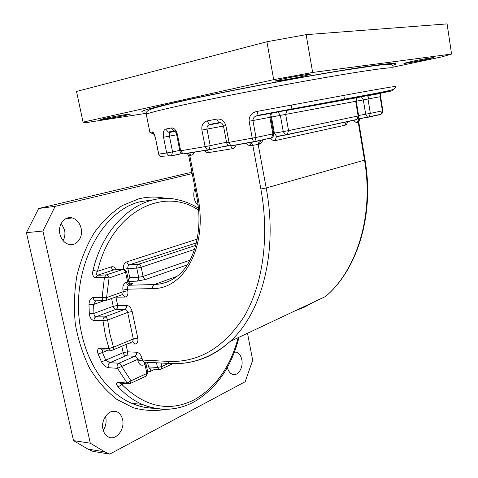 <?xml version="1.0" encoding="UTF-8"?>
<svg xmlns="http://www.w3.org/2000/svg" width="478" height="478" viewBox="0 0 478 478"><rect width="100%" height="100%" fill="white"/><g stroke="black" fill="none" stroke-linecap="round" stroke-linejoin="round"><path stroke-width="0.72" d="M149.984 132.591L152.213 131.916C153.271 131.809 154.412 134.085 155.631 138.739L158.72 154.107L166.673 152.99L163.536 137.252C162.837 132.603 163.572 129.879 165.746 129.072L168.226 132.101L169.72 132.221L169.445 136.146L172.57 151.896L166.673 152.99L168.859 155.81L170.706 156.019L181.891 153.498M234.483 351.939L236.544 352.202C239.203 353.266 240.954 355.746 241.796 359.641C243.583 367.588 237.895 376.634 232.416 374.304C229.948 373.294 228.269 370.988 227.367 367.391M105.459 416.374L105.758 417.509C106.63 422.086 105.787 426.352 103.236 430.296M122.577 419.559C125.117 429.405 115.909 441.003 108.434 437C105.698 435.619 103.893 433.086 103.009 429.393C100.434 419.427 109.695 408.015 116.967 411.821C119.817 413.189 121.681 415.77 122.577 419.559M61.25 223.292L64.56 229.942C65.349 233.832 64.859 237.393 63.09 240.625M81.129 228.323C83.417 237.518 76.181 246.851 68.497 244.282C64.148 242.794 61.286 239.376 59.911 234.047C57.593 224.803 64.817 215.602 72.286 217.956C76.803 219.414 79.748 222.868 81.129 228.323M198.101 205.391C196.1 203.556 194.761 201.035 194.086 197.826C193.459 194.361 193.799 191.23 195.114 188.452M94.041 320.499C93.957 318.707 94.578 317.482 95.911 316.836L104.831 316.89L124.895 309.332L115.969 309.35L95.911 316.836C94.596 316.591 93.933 315.456 93.933 313.419L89.302 313.741C89.828 317.762 91.406 320.015 94.041 320.499L102.961 320.595L105.303 334.863L109.008 348.522L100.069 348.145C97.62 348.48 96.962 350.428 98.098 353.983L102.441 352.525L102.597 349.992M93.258 297.495C90.635 298.081 89.207 300.429 88.986 304.54L93.622 304.48L95.588 301.128L96.556 300.781L95.122 300.799L94.244 300.244L93.485 299.025L93.258 297.495L102.172 297.352L104.431 277.294L95.534 277.64C92.959 277.001 92.117 274.587 93.007 270.405C104.963 219.725 144.798 190.949 178.372 199.912C185.416 201.501 192.096 204.279 198.418 208.265M126.562 115.108C118.269 116.967 99.86 120.092 100.804 119.47L104.353 118.514C112.653 116.644 131.498 113.453 130.321 114.111L126.562 115.108M303.076 76.289C292.046 78.751 273.81 81.822 275.023 81.009L281.787 79.193C292.877 76.701 311.68 73.54 310.21 74.395L303.076 76.289M425.659 59.577C416.219 61.59 403.044 63.885 403.922 63.359L411.343 61.531C420.837 59.499 434.371 57.145 433.355 57.695L425.659 59.577M253.693 141.948L230.826 145.915L229.028 142.396L225.861 125.577C224.302 120.761 221.254 118.598 216.719 119.094L218.757 122.685L209.322 124.459L209.92 124.507L208.778 124.931L209.322 124.459L207.099 120.946C203.126 122.135 201.393 125.176 201.907 130.064L207.004 129.108L210.177 145.659L226.542 142.241M357.407 97.494L380.374 93.246C397.475 89.894 397.72 89.649 374.435 93.849L258.198 115.389L256.973 111.44C251.655 112.611 249.032 115.873 249.104 121.227L252.235 138.202L253.501 141.864L254.78 141.488L230.342 145.921C228.382 145.694 227.152 144.643 226.644 142.779L223.483 126.025L225.861 125.577M367.48 95.594L368.185 96.98M201.907 130.064L205.098 146.621L180.654 150.767L177.475 134.641C176.173 130.016 174.129 127.787 171.345 127.943L173.914 131.08L174.948 131.193M266.903 41.759L76.528 91.459L83.047 122.141L273.685 79.647L266.903 41.759L306.135 34.655L447.091 23.9L451.567 54.044L441.977 56.852L392.976 67.177M146.352 113.31L86.255 122.613L83.047 122.141M273.685 79.647L312.648 72.465L306.135 34.655M312.648 72.465L451.567 54.044M344.471 99.322L343.801 95.337M291.216 105.023L291.933 109.074M73.504 440.614L87.904 449.105L92.899 451.357L109.743 454.1L104.736 451.818L90.306 443.202L73.504 440.614L26.433 232.666L38.67 208.474L187.89 173.096L191.989 172.498M247.508 333.256L252.683 360.257L245.16 381.737L109.743 454.1M90.306 443.202L42.901 231.035L26.433 232.666M42.901 231.035L55.149 206.365L38.67 208.474M55.149 206.365L192.204 173.61M108.518 367.731C107.705 365.539 108.177 363.86 109.928 362.7L118.885 363.226L134.85 356.265L125.899 355.817L109.928 362.7L105.722 360.149L101.485 361.822C103.332 365.198 105.68 367.17 108.518 367.731L117.474 368.311L127.118 383.051L118.156 382.334C115.831 382.657 115.843 384.175 118.191 386.875L121.896 384.527L120.008 383.308M128.319 279.797L129.771 277.628L138.674 277.294L136.762 268.116L127.865 268.546L129.771 277.628M152.213 131.916L153.319 133.918L154.113 134.491M158.588 154.113L160.142 156.384L162.902 157.035L161.038 156.39M175.145 131.402L169.427 132.448L168.226 132.101L173.789 130.835C174.691 130.291 176.788 133.446 176.681 134.79L163.536 137.252M380.374 93.246L380.118 96.741L367.994 99.012L370.342 113.382L382.394 110.842L381.091 114.236L380.106 114.636L381.056 114.242M381.785 92.535L382.191 92.075M256.973 111.44L359.092 92.577C385.119 87.934 397.343 85.909 395.766 86.5C395.724 86.93 397.176 86.56 393.227 89.482C384.808 91.83 376.479 93.132 361.649 95.97L258.06 115.294L256.172 115.999C254.063 116.811 252.982 118.317 252.922 120.516L256.035 137.467L272.854 133.918L269.861 117.349L249.104 121.227M95.534 277.64L97.351 275.292L106.247 274.916L122.828 269.443L113.925 269.867L97.351 275.292C96.186 274.713 96.239 273.386 97.5 271.313L93.007 270.405M220.824 122.738L208.772 124.931C207.338 125.857 206.747 127.25 207.004 129.108L223.483 126.031M271.725 112.987L256.178 115.999L271.211 113.274L270.004 114.983L269.861 117.349L271.48 117.05L274.378 133.135L283.257 131.611L280.353 115.389L271.48 117.05L270.829 115.228M223.483 126.025C222.533 123.306 220.956 122.189 218.757 122.685L209.92 124.507L220.394 122.607M146.746 111.912C134.42 112.712 145.485 109.211 179.955 101.396C219.121 92.666 287.804 79.426 336.094 71.365C384.575 63.263 404.239 61.56 392.743 65.337M392.874 68.246C395.36 66.442 369.757 69.794 323.737 77.789C277.832 85.753 218.577 97.231 183.415 104.897C159.73 110.089 147.355 113.256 146.286 114.397L146.346 114.684M153.862 199.744L141.213 201.543C100.051 209.74 67.613 275.286 81.804 334.236C88.98 367.409 108.87 393.711 131.844 403.342C139.367 406.545 146.973 408.164 154.663 408.206M166.535 409.293C155.481 411.295 144.326 410.751 133.081 407.668L116.901 399.405C106.672 391.476 97.679 381.277 89.924 368.807C83.124 355.25 78.267 340.414 75.363 324.305C73.714 307.85 74.239 291.544 76.94 275.388C80.854 259.745 86.572 245.596 94.1 232.947C102.477 221.475 111.888 212.34 122.344 205.528L138.626 198.878C147.851 196.601 156.951 196.464 165.908 198.466M124.286 383.422L121.896 384.527C145.091 407.208 169.2 412.305 194.211 399.817C215.907 387.353 230.551 366.632 238.158 337.659M272.179 112.856L271.211 113.274L271.653 113.441C271.331 113.429 271.014 114.678 270.703 117.188L273.685 133.715L272.854 133.918L271.594 137.861L254.78 141.488L256.035 137.467L226.644 142.779M89.302 313.741L88.986 304.54M207.099 120.946L216.719 119.094M357.622 97.404L271.498 113.095M130.793 283.323C133.087 283.334 132.944 283.842 130.357 284.834L129.174 285.247C127.841 285.097 126.909 284.081 126.389 282.199C123.587 283.574 122.44 286.208 122.948 290.092L123.276 291.652L106.863 297.495L102.172 297.352L102.507 299.18L103.362 300.309L104.037 300.692L106.236 300.399L109.05 278.005C108.506 276.087 107.574 275.053 106.247 274.916L104.431 277.294L109.05 278.005L126.652 271.874L124.017 269.443L122.828 269.443C124.149 269.574 125.075 270.578 125.606 272.46L127.572 281.793L128.612 281.178L126.658 271.904M126.389 282.199L127.572 281.793C128.092 283.669 129.024 284.685 130.357 284.834M165.746 129.072L171.345 127.943M225.042 146.19L208.277 149.967M207.96 150.032L183.307 153.844M380.106 114.636L368.257 117.2M367.964 117.253L359.587 118.687L358.255 118.108M361.452 118.269L359.528 118.885L358.255 122.29L357.353 122.493C356.05 122.709 354.867 121.914 353.804 120.121M273.685 133.721C273.924 135.555 273.225 136.935 271.594 137.861L253.949 141.894M182.124 153.605L170.867 155.983M356.391 119.566L286.453 134.874M286.107 134.939L280.879 135.65M358.608 115.491L370.342 113.382L369.046 116.835L381.091 114.236L381.838 113.716L382.687 112.485L382.908 111.021L382.394 110.842L380.118 96.741L380.602 96.652L380.715 93.521L380.171 93.491L369.375 95.451L367.994 99.012L356.241 101.211L358.661 115.825L358.118 115.957L355.686 101.306L285.665 114.391L288.551 130.614L358.118 115.957L356.815 119.47L358.345 117.941L358.661 115.831M313.729 302.066L304.558 307.085L295.04 310.867M155.631 138.739L158.594 154.119L160.142 156.384L171.488 155.697L172.57 151.896L179.758 150.409M127.644 343.79L134.796 344.052C137.3 343.778 138.291 341.788 137.772 338.083L132.173 311.525C131.115 307.766 129.257 305.711 126.604 305.358L117.684 305.418L115.927 297.197L124.848 297.053C127.345 296.641 128.325 294.538 127.787 290.755L127.459 289.196L152.691 288.575C184.173 289.345 208.145 246.272 197.796 196.518L189.808 155.661L192.933 154.609L194.612 152.07M126.013 344.477L127.578 351.814L136.523 352.22C136.774 354.12 136.218 355.465 134.85 356.265C136.182 356.51 137.108 357.562 137.628 359.414L121.681 366.447L131.02 380.799L146.883 373.461L144.977 364.427L143.836 364.941L144.768 362.121M143.836 364.941C140.98 365.831 139.014 364.499 137.951 360.938L137.628 359.414L142.08 358.506C141.04 354.801 139.188 352.704 136.523 352.22M142.08 358.506L142.402 360.03L167.73 361.386C198.376 362.862 223.829 347.936 244.103 316.609C262.631 285.205 269.753 237.668 260.869 188.995L252.826 145.39L251.368 145.629C249.385 145.88 247.616 145.073 246.056 143.209M230.772 146.005L232.254 148.742C234.101 148.377 235.421 147.122 236.21 144.965M232.254 148.742L208.3 152.631L206.197 152.249L203.963 150.534M170.389 363.549L169.224 363.483C191.385 364.965 211.7 357.616 230.163 341.429L325.637 296.456C356.702 269.992 374.089 215.859 364.529 160.13L266.174 187.974C278.298 252.211 261.615 313.168 230.163 341.429C215.739 354.503 199.804 361.78 182.351 363.262M358.781 122.159L365.037 159.903L364.529 160.13L358.255 122.29L358.781 122.147L359.695 118.986L358.631 119.082L357.353 122.493M270.745 138.267C272.078 140.126 273.536 140.92 275.125 140.64L345.038 125.212C346.359 124.842 347.231 123.587 347.655 121.448M260.869 188.995L266.174 187.974L258.174 144.38L259.381 144.117C261.078 143.651 262.201 142.205 262.763 139.767M359.587 118.687L369.046 116.835L367.552 117.224L365.694 114.26L363.328 99.884L361.404 96.843L357.108 97.661M220.197 122.565L219.241 122.738M174.96 131.205L169.72 132.221L175.014 131.259M107.64 320.069L109.904 333.937L113.489 347.213L133.302 338.986L127.674 312.421L107.64 320.069C107.096 318.151 106.158 317.093 104.831 316.89C103.499 317.547 102.878 318.778 102.961 320.595L107.64 320.069M161.074 363.029L161.809 366.554L168.531 363.447M194.534 249.391L141.177 267.25L143.083 276.421L190.005 260.175M176.155 408.26C164.892 410.471 153.617 409.186 142.336 404.418C133.631 400.63 125.583 394.78 118.191 386.875M101.485 361.822L98.098 353.983M147.559 362.276L148.533 366.901L157.477 367.445L156.503 362.778M105.483 300.668L122.625 294.52L123.276 291.652L127.787 290.755M122.948 290.092L127.459 289.196C127.208 287.254 127.781 285.94 129.174 285.247L154.394 284.512L176.997 276.362M187.268 264.866L145.844 279.397C144.511 279.26 143.591 278.268 143.083 276.421L138.674 277.294C138.925 279.188 138.375 280.472 137.019 281.148L145.844 279.397M137.019 281.148L128.672 281.423M196.368 242.884L129.526 264.758L138.423 264.298L195.735 245.375M116.638 269.735C115.288 267.286 113.477 266.336 111.207 266.885L97.5 271.313C111.422 211.366 163.578 186.056 198.585 210.171M123.635 269.359L127.865 268.546C127.62 266.658 128.17 265.398 129.526 264.758C128.229 264.645 127.333 263.671 126.825 261.842C124.131 263.097 123.013 265.595 123.479 269.347M126.825 261.842L197.181 239.125M106.702 299.796L93.622 304.48L93.933 313.419L113.244 306.302L111.571 298.487M108.13 350.159L102.441 352.525L105.722 360.149L123.181 352.71L121.794 346.239M155.099 369.189L149.877 371.603L150.749 368.914M147.696 371.878L149.877 371.603M152.691 288.575C152.434 286.573 153.002 285.223 154.394 284.512C162.968 284.249 170.795 281.303 177.888 275.657C194.397 262.422 203.514 230.3 196.697 196.548L196.691 196.524M141.177 267.25C140.657 265.398 139.743 264.418 138.423 264.298C137.067 264.937 136.517 266.216 136.762 268.116L141.177 267.25M177.475 134.641L176.681 134.79L179.847 150.875C180.296 152.548 181.383 153.546 183.11 153.874L184.341 153.94M191.092 155.452L189.641 152.864M228.615 145.431L208.091 150.008L207.35 149.967L209.006 149.62L210.177 145.659L205.098 146.621L207.35 149.967L183.11 153.874L180.654 150.767L179.853 150.881M360.944 96.819L370.301 95.074M187.155 153.253L188.72 155.804L189.808 155.661L188.344 153.068M355.811 119.882L287.278 134.479L288.551 130.614L283.257 131.611L285.468 134.88L287.278 134.479L286.238 134.921L276.601 136.367L274.378 133.135L273.601 133.266M347.076 99.496L347.47 99.34M355.453 97.978L355.985 97.721M277.324 111.983L278.041 112.025L280.353 115.389L285.665 114.391L287.021 110.4L357.072 97.685L355.686 101.306L356.241 101.205C356.606 98.874 356.947 97.745 357.257 97.805L358.004 97.303M197.796 196.518L196.697 196.548L188.72 155.804M207.237 149.984L208.647 152.59M345.038 125.212L346.311 121.741M114.953 269.819L113.925 269.867C112.635 269.735 111.727 268.744 111.207 266.885M271.45 113.286L287.989 109.988M275.125 140.64L276.374 136.828L285.169 134.927M160.554 369.375L161.271 369.058L161.809 366.554L157.477 367.445L158.911 369.428L161.271 369.058L172.922 363.633M270.96 113.137L270.273 113.441M159.993 369.488L149.967 368.867L148.533 366.901L146.686 367.056M124.848 297.053L123.103 294.801L121.866 294.789M121.812 294.807L123.103 294.801L121.771 294.824M262.052 114.84L261.538 115.031M151.03 368.932L150.719 368.986M114.947 297.274L115.867 296.946M271.295 137.927L270.548 138.309M105.423 300.692L95.122 300.799L95.588 301.128M117.684 305.418L113.244 306.302C113.764 308.155 114.672 309.17 115.969 309.35C117.367 308.633 117.935 307.318 117.684 305.418M249.534 142.581L251.368 145.629M259.381 144.117L260.612 140.233M250.968 142.325L252.826 145.39L258.174 144.38L259.405 140.49M126.604 305.358C126.855 307.276 126.288 308.603 124.895 309.332C126.222 309.517 127.148 310.545 127.674 312.421L132.173 311.525M137.772 338.083L133.302 338.986L132.729 341.668L112.939 349.938L113.489 347.213L109.008 348.522L110.496 350.266L112.939 349.938L112.169 350.249M145.061 362.139L169.224 363.483L167.73 361.386M146.017 362.193L145.951 363.573L144.977 364.427L145.258 362.151M134.796 344.052L133.231 341.955L132.304 341.848M144.738 362.199L143.902 362.073L142.402 360.03L137.951 360.938M145.963 363.627L147.845 372.583L146.883 373.461L146.358 375.995L147.857 372.637M145.688 376.305L130.512 383.362L131.02 380.799L127.118 383.051L127.973 383.72L129.179 383.81M118.156 382.334L119.01 382.998L120.187 383.093M111.846 350.314L101.551 349.866L100.069 348.145M129.807 383.679L130.512 383.362L127.973 383.72L119.966 383.111M102.878 349.926L101.551 349.866L102.292 350.117M127.578 351.814L123.181 352.71C123.694 354.539 124.603 355.572 125.899 355.817C127.268 355.029 127.829 353.696 127.578 351.814M121.681 366.447C121.149 364.565 120.217 363.489 118.885 363.226C117.128 364.397 116.656 366.094 117.474 368.311L121.681 366.447M392.91 67.918C393.484 66.633 392.886 65.504 391.124 64.53C388.154 64.321 382.687 64.697 374.722 65.659L341.328 70.66C293.45 78.47 221.027 92.344 180.75 101.438C168.268 104.258 158.917 106.636 152.691 108.572C147.535 110.484 148.192 110.502 147.003 111.511L146.286 114.397L149.937 132.508L153.319 133.918L153.127 133.452C153.528 133.314 154.095 134.222 154.818 136.176L155.511 138.763M154.639 408.266C146.943 408.242 139.343 406.605 131.844 403.342L142.336 404.418C160.255 411.492 177.386 410.698 193.721 402.046C216.337 388.859 231.436 367.259 239.024 337.253M104.736 451.818L87.904 449.105M236.544 352.202L234.417 352.119M116.967 411.821L112.444 411.307M72.286 217.956L65.773 218.679M352.764 98.468L352.166 98.576M382.872 110.723L380.602 96.652M346.257 121.902L346.687 121.657M128.618 281.213L129.574 283.329M221.171 147.021L229.183 145.688M365.043 159.927C374.567 215.423 357.233 269.729 325.637 296.456M260.618 140.227L261.251 140.09"/></g></svg>
